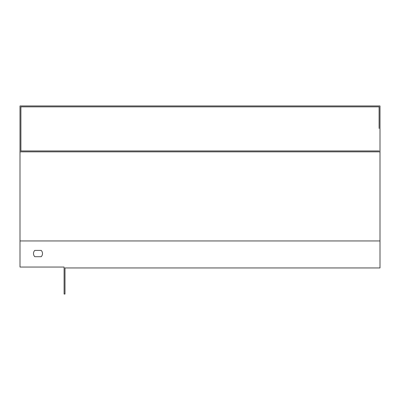 <?xml version="1.0" encoding="UTF-8"?>
<svg xmlns="http://www.w3.org/2000/svg" width="400" height="400" viewBox="0 0 400 400"><rect width="100%" height="100%" fill="white"/><g stroke="black" fill="none" stroke-linecap="round" stroke-linejoin="round"><path stroke-width="0.6" d="M20 151.85L20 267.05L64.1 267.05L64.1 294.05L65 294.05L65 267.95L380 267.95L380 151.85L20 151.85L20 105.95L380 105.95L380 151.85M20.9 128.45L20.9 150.95L20.9 106.85L379.1 106.85L379.1 119.45M379.1 128.45L379.1 106.85M20.9 150.95L379.1 150.95M41.215 256.7L34.785 256.7A4.5 4.5 0 0 1 34.785 250.4L41.215 250.4L34.785 250.4A4.5 4.5 0 0 0 34.785 256.7L41.215 256.7A4.5 4.5 0 0 0 41.215 250.4M20.9 106.85L20.9 119.45M20 240.95L380 240.95"/></g></svg>
